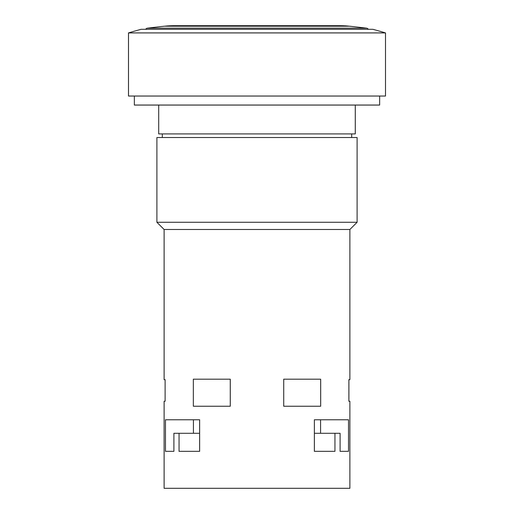 <?xml version="1.0" encoding="UTF-8"?>
<svg xmlns="http://www.w3.org/2000/svg" width="514" height="514" viewBox="0 0 514 514"><rect width="100%" height="100%" fill="white"/><g stroke="black" fill="none" stroke-linecap="round" stroke-linejoin="round"><path stroke-width="0.77" d="M147.518 28.167L366.482 28.167A880.373 880.373 0 0 0 349.43 26.201L164.57 26.201A880.373 880.373 0 0 0 147.518 28.167C146.124 28.611 146.124 28.611 147.518 28.167C146.689 28.36 146.689 28.36 147.518 28.167L147.518 28.167A2.705 2.705 0 0 0 145.635 29.304M366.482 28.167A2.705 2.705 0 0 1 366.636 28.193A2.705 2.705 0 0 1 366.655 28.193A2.705 2.705 0 0 1 367.247 28.379A2.705 2.705 0 0 1 367.407 28.463A2.705 2.705 0 0 1 367.433 28.469A2.705 2.705 0 0 1 368.365 29.304M193.425 433.296L193.425 419.765L199.625 419.765L165.469 419.765L193.425 419.765M314.375 451.331L334.955 451.331L314.375 451.331L314.375 419.765L320.575 419.765L320.575 433.296M164.12 401.28L165.11 401.28L164.12 401.28L164.12 488.3L349.88 488.3L349.88 401.28L348.89 401.28L348.89 379.64L349.88 379.64L349.88 229.495L164.12 229.495L156.905 222.279L156.905 137.521L357.095 137.521L357.095 222.279L156.905 222.279M164.12 379.64L165.11 379.64L165.11 401.28L165.11 379.64L164.12 379.64L164.12 229.495M349.88 379.64L348.89 379.64L348.89 401.28L349.88 401.28M334.955 451.331L334.955 433.296L340.101 433.296L340.101 451.331L348.531 451.331L348.531 419.765L320.575 419.765M314.375 433.296L334.955 433.296M179.045 451.331L199.625 451.331L179.045 451.331L179.045 433.296L199.625 433.296M314.375 419.765L348.531 419.765M199.625 451.331L199.625 419.765M230.272 406.24L230.272 379.191L193.341 379.191L193.341 406.24L230.272 406.24M320.659 406.24L320.659 379.191L283.728 379.191L283.728 406.24L320.659 406.24M165.469 419.765L165.469 451.331L173.899 451.331L173.899 433.296L179.045 433.296M340.101 451.331L348.531 451.331M165.469 451.331L173.899 451.331M349.88 229.495L357.095 222.279M351.685 137.521L351.685 133.91M162.315 137.521L162.315 133.91M158.71 105.055L158.71 133.91L355.29 133.91L355.29 105.055M379.64 96.034L379.64 105.055L134.36 105.055L134.36 96.034M385.5 96.034L128.5 96.034L128.5 32.915L385.5 32.915L385.5 96.034M385.5 32.915A444.565 444.565 0 0 0 372.875 29.304L141.125 29.304A444.565 444.565 0 0 0 128.5 32.915M164.57 26.201A90.175 90.175 0 0 1 174.04 25.7L339.96 25.7A90.175 90.175 0 0 1 349.43 26.201"/></g></svg>
